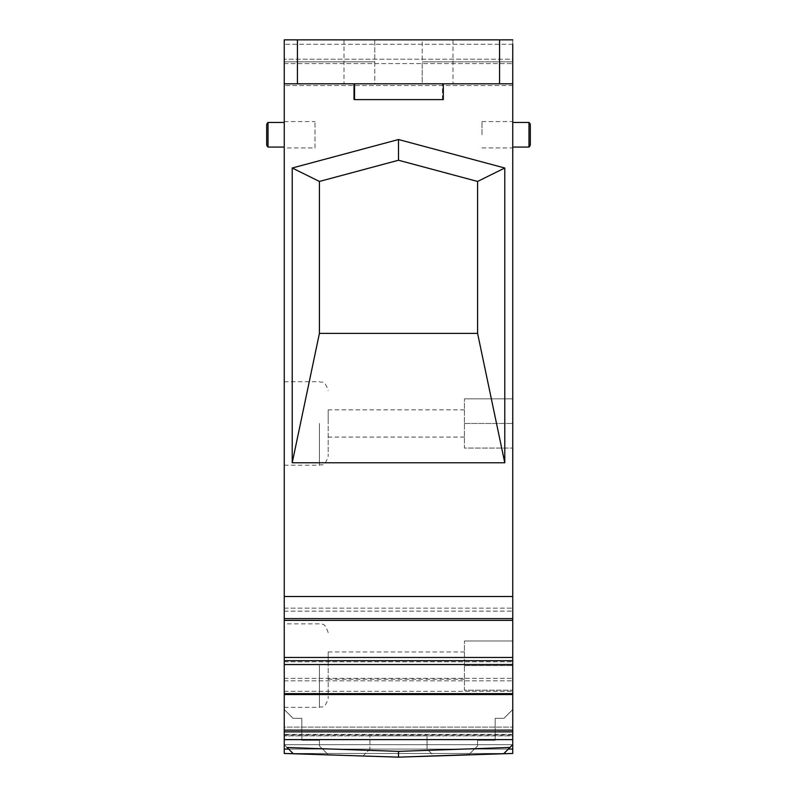 <?xml version="1.0" encoding="UTF-8"?>
<svg xmlns="http://www.w3.org/2000/svg" width="797" height="797" viewBox="0 0 797 797"><rect width="100%" height="100%" fill="white"/><g stroke="black" fill="none" stroke-linecap="round" stroke-linejoin="round"><path stroke-width="0.6" stroke-dasharray="3.98 2.99" d="M284.25 147.943L284.25 121.582L284.25 147.943L315.014 147.943L315.014 121.582L315.014 147.943M284.25 121.582L315.014 121.582M292.22 462.768L319.408 333.385L319.408 181.447L319.408 333.385L319.408 181.447L292.22 168.008L292.22 462.768L504.78 462.768L477.592 333.385L477.592 181.447L398.5 160.247L398.5 139.525L292.22 168.008M284.25 39.85L284.25 85.548L284.25 39.85L512.75 39.85L512.75 83.795L284.25 83.795L284.25 39.85L512.75 39.85L512.75 61.817L512.75 39.85L344.015 39.85L374.769 39.85L374.769 61.817L284.25 61.817L284.25 83.795L284.25 61.817L374.769 61.817L344.015 61.817L374.769 61.817L344.015 61.817L374.769 61.817L374.769 83.795L512.75 83.795L344.015 83.795L374.769 83.795L374.769 39.85L512.75 39.85L284.25 39.85M468.805 754.699L477.592 745.902L477.592 740.283L495.176 740.283L495.176 718.316L503.963 718.316L512.75 709.529L503.963 718.316L495.176 718.316L495.176 740.283L495.176 718.316L503.963 718.316L512.75 709.529L503.963 718.316L495.176 718.316L495.176 740.283L477.592 740.283L477.592 745.902L468.805 754.699L477.592 745.902L468.805 754.699L503.963 753.464L398.5 757.15L503.963 753.464L468.805 754.699L477.592 745.902L477.592 740.283L495.176 740.283L495.176 718.316L503.963 718.316L512.75 709.529L503.963 718.316L495.176 718.316L495.176 740.283L477.592 740.283L477.592 745.902L477.592 740.283L495.176 740.283L477.592 740.283L477.592 745.902L468.805 754.699L503.963 753.464L512.75 744.677L503.963 753.464L512.75 744.677L503.963 753.464L468.805 754.699L503.963 753.464L512.75 744.677L503.963 753.464L468.805 754.699L477.592 745.902L468.805 754.699L503.963 753.464L293.037 753.464L284.25 744.677L293.037 753.464L284.25 744.677L512.75 744.677L503.963 753.464L512.75 744.677L512.75 709.529L512.75 744.677L512.75 709.529L512.75 744.677L512.75 739.696L512.75 744.677L503.963 753.464L293.037 753.464L503.963 753.464L293.037 753.464L328.195 754.699L319.408 745.902L319.408 740.283L301.824 740.283L301.824 718.316L301.824 740.283L301.824 718.316L293.037 718.316L284.25 709.529L293.037 718.316L301.824 718.316L293.037 718.316L284.25 709.529L293.037 718.316L301.824 718.316L301.824 740.283L319.408 740.283L301.824 740.283L301.824 718.316L293.037 718.316L284.25 709.529L293.037 718.316L284.25 709.529L293.037 718.316L301.824 718.316L301.824 740.283L319.408 740.283L319.408 745.902L328.195 754.699L293.037 753.464L328.195 754.699L293.037 753.464L284.25 744.677L284.25 739.696L284.25 744.677L284.25 739.696L512.75 739.696L284.25 739.696L512.75 739.696L512.75 735.89L512.75 739.696L284.25 739.696L284.25 734.366L284.25 753.464L512.75 753.464L512.75 657.465L284.25 657.465L284.25 664.309L284.25 83.795L512.75 83.795L512.75 61.817L512.75 664.309L512.75 657.465L512.75 664.309L284.25 664.309L284.25 657.465L284.25 744.677L284.25 709.529L284.25 744.677L284.25 709.529L284.25 744.677L284.25 709.529L284.25 744.677L284.25 709.529L284.25 744.677L293.037 753.464L398.5 757.15L398.5 751.362L287.04 747.466L284.25 744.677L293.037 753.464L287.04 747.466M284.25 727.103L284.25 735.89L284.25 727.103L284.25 734.366L284.25 727.103L512.75 727.103L512.75 735.89L284.25 735.89L512.75 735.89L512.75 727.103L284.25 727.103M284.25 730.142L284.25 735.033L284.25 730.142L512.75 730.142M284.25 694.526L284.25 678.347L284.25 694.526L512.75 694.526M284.25 657.465L284.25 664.309L512.75 664.309L512.75 657.465M284.25 665.585L284.25 623.842L284.25 665.585M284.25 423.466L284.25 381.723L284.25 423.466M284.25 147.066L284.25 122.459L284.25 147.066M354.555 83.795L354.555 99.615L443.321 99.615L443.321 83.795M512.75 59.187L512.75 85.548L512.75 59.187L284.25 59.187L512.75 59.187M512.75 44.243L284.25 44.243L512.75 44.243L512.75 39.85M512.75 734.366L512.75 727.103L512.75 734.366L284.25 734.366L512.75 734.366M512.75 122.459L512.75 147.066L512.75 122.459M512.75 398.859L512.75 448.073L512.75 398.859L464.412 398.859L512.75 398.859M512.75 640.977L512.75 690.192L512.75 640.977L464.412 640.977L512.75 640.977M512.75 134.763L512.75 121.582L512.75 134.763M284.25 83.795L512.75 83.795M422.231 83.795L452.985 83.795L422.231 83.795L422.231 61.817L512.75 61.817L422.231 61.817L512.75 61.817L422.231 61.817L452.985 61.817L422.231 61.817L422.231 39.85L452.985 39.85L422.231 39.85L422.231 83.795M442.445 99.615L442.445 83.795L442.445 99.615L353.679 99.615L353.679 83.795L353.679 99.615L442.445 99.615M284.25 596.515L512.75 596.515M477.592 181.447L477.592 333.385L477.592 181.447L398.5 160.247L319.408 181.447L398.5 160.247L477.592 181.447L504.78 168.008L504.78 462.768M504.78 168.008L398.5 139.525M284.25 618.592L512.75 618.592M284.25 620.355L512.75 620.355M284.25 618.651L512.75 618.651L284.25 618.651M284.25 611.15L512.75 611.15L284.25 611.15M284.25 608.151L512.75 608.151L284.25 608.151M284.25 661.829L512.75 661.829L284.25 661.829M512.75 660.673L284.25 660.673M284.25 664.559L512.75 664.559M512.75 693.649L284.25 693.649M284.25 691.318L512.75 691.318L284.25 691.318M284.25 680.827L512.75 680.827L284.25 680.827M284.25 678.347L512.75 678.347L284.25 678.347M284.25 732.025L512.75 732.025L284.25 732.025M284.25 735.033L512.75 735.033L284.25 735.033M284.25 731.845L512.75 731.845M512.75 739.616L284.25 739.616M328.195 754.699L319.408 745.902L319.408 740.283L319.408 745.902L319.408 740.283L319.408 745.902L328.195 754.699L319.408 745.902L328.195 754.699L293.037 753.464L328.195 754.699L293.037 753.464L328.195 754.699L319.408 745.902L319.408 740.283L319.408 745.902L328.195 754.699M301.824 740.283L319.408 740.283L301.824 740.283L319.408 740.283L301.824 740.283L301.824 718.316L301.824 740.283M284.25 749.07L512.75 749.07M288.644 749.07L508.356 749.07M512.75 744.677L284.25 744.677L293.037 753.464L398.5 757.15L293.037 753.464L503.963 753.464L512.75 744.677M363.093 755.915L398.5 757.15L363.093 755.915L398.5 757.15L433.907 755.915L398.5 757.15L433.907 755.915L427.062 749.07L369.938 749.07L363.093 755.915L398.5 757.15L433.907 755.915L427.062 749.07L369.938 749.07L363.093 755.915M284.25 744.677L293.037 753.464L284.25 744.677M293.037 718.316L301.824 718.316L293.037 718.316M427.062 735.89L427.062 749.07L369.938 749.07L427.062 749.07L427.062 735.89L369.938 735.89L369.938 749.07L369.938 735.89L427.062 735.89M477.592 740.283L477.592 745.902L477.592 740.283L495.176 740.283L477.592 740.283M495.176 718.316L495.176 740.283L495.176 718.316L503.963 718.316L495.176 718.316M512.75 709.529L503.963 718.316L512.75 709.529M319.408 333.385L477.592 333.385M319.408 181.447L398.5 160.247M512.75 85.548L284.25 85.548L512.75 85.548M284.25 61.817L374.769 61.817L284.25 61.817M528.979 147.066L528.979 122.459M530.324 144.307L530.324 125.229M464.412 423.466L512.75 423.466L464.412 423.466L464.412 398.859L464.412 448.073L512.75 448.073L464.412 448.073L464.412 423.466M328.195 423.466L328.195 409.837L328.195 423.466M328.195 412.188L328.195 456.422L328.195 412.188M464.412 665.585L512.75 665.585L464.412 665.585L464.412 640.977L464.412 690.192L512.75 690.192L464.412 690.192L464.412 665.585M328.195 665.585L328.195 651.966L328.195 665.585M328.195 654.307L328.195 698.541L328.195 654.307M481.986 134.763L481.986 121.582L481.986 134.763M268.021 122.459L268.021 147.066M509.96 747.466L398.5 751.362M499.57 83.795L499.57 39.85M297.43 39.85L297.43 83.795M284.25 63.581L512.75 63.581L284.25 63.581M319.408 423.466L319.408 465.209L319.408 423.466M319.408 665.585L319.408 707.328L319.408 665.585M452.985 39.85L452.985 83.795M344.015 39.85L344.015 83.795M464.412 437.085L328.195 437.085M284.25 465.209L319.408 465.209C322.008 463.525 324.01 468.437 328.195 456.422M284.25 381.723L319.408 381.723C322.008 383.407 324.01 378.495 328.195 390.51M328.195 679.203L464.412 679.203M284.25 707.328L319.408 707.328C322.008 705.644 324.01 710.555 328.195 698.541M328.195 632.629C324.01 620.614 322.008 625.525 319.408 623.842L284.25 623.842M481.986 121.582L512.75 121.582M464.412 409.837L328.195 409.837M328.195 651.966L464.412 651.966M481.986 147.943L512.75 147.943"/><path stroke-width="1.2" d="M319.408 181.447L398.5 160.247L477.592 181.447L477.592 333.385L319.408 333.385L319.408 181.447L292.22 168.008L292.22 462.768L504.78 462.768L504.78 168.008L398.5 139.525L292.22 168.008M284.25 596.515L512.75 596.515L512.75 83.795L297.43 83.795L297.43 39.85L284.25 39.85L284.25 618.592L512.75 618.592L512.75 753.464L398.5 757.15L284.25 753.464L284.25 749.07L288.644 749.07M512.75 694.526L284.25 694.526L284.25 749.07M284.25 694.526L284.25 618.592M297.43 83.795L284.25 83.795M443.321 83.795L443.321 99.615L354.555 99.615L354.555 83.795M512.75 83.795L512.75 44.243M512.75 596.515L512.75 618.592M508.356 749.07L512.75 749.07M287.059 747.486L293.037 753.464L287.079 747.506L398.5 751.362L398.5 757.15L468.805 754.699M509.921 747.506L503.963 753.464L512.75 744.677L509.96 747.466L398.5 751.362M284.25 739.616L512.75 739.616M266.676 144.307L266.676 125.229L266.676 144.307A3.517 3.517 0 0 0 268.021 147.066L268.021 122.459L284.25 122.459M284.25 731.845L512.75 731.845M284.25 730.142L512.75 730.142M284.25 693.649L512.75 693.649M512.75 664.559L284.25 664.559M284.25 660.673L512.75 660.673M284.25 657.465L512.75 657.465M284.25 620.355L512.75 620.355M319.408 333.385L292.22 462.768M477.592 333.385L504.78 462.768M297.43 39.85L512.75 39.85M528.979 122.459L528.979 147.066A3.517 3.517 0 0 0 530.324 144.307L530.324 125.229A3.517 3.517 0 0 0 528.979 122.459L512.75 122.459M528.979 147.066L512.75 147.066M398.5 160.247L398.5 139.525M268.021 147.066L284.25 147.066M266.676 125.229A3.517 3.517 0 0 1 268.021 122.459M477.592 181.447L504.78 168.008M499.57 39.85L499.57 83.795"/></g></svg>
